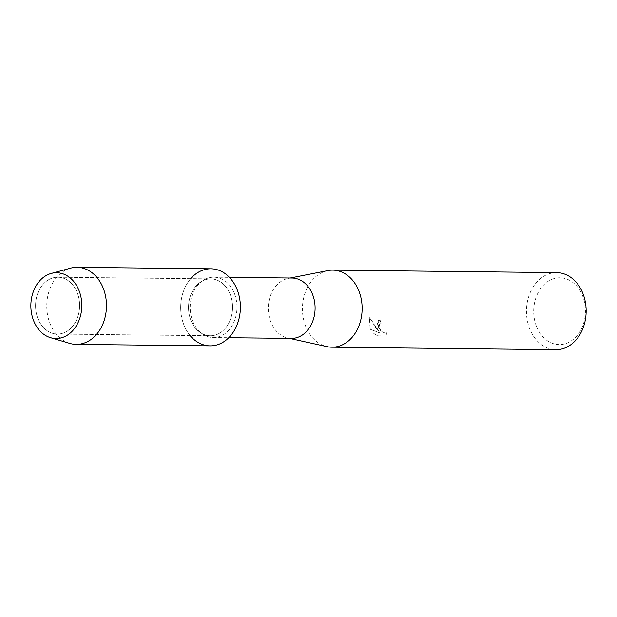 <?xml version="1.0" encoding="UTF-8"?>
<svg xmlns="http://www.w3.org/2000/svg" width="617" height="617" viewBox="0 0 617 617"><rect width="100%" height="100%" fill="white"/><g stroke="black" fill="none" stroke-linecap="round" stroke-linejoin="round"><path stroke-width="0.46" stroke-dasharray="3.08 2.31" d="M38.061 318.935A28.421 22.027 -89.4 0 0 57.265 334.052A28.421 22.027 -89.4 0 0 77.102 292.335A28.421 22.027 -89.4 0 0 57.898 277.218A28.421 22.027 -89.4 0 0 38.061 318.935A28.421 22.027 -89.4 0 0 57.265 334.052A28.421 22.027 -89.4 0 0 77.102 292.335A28.421 22.027 -89.4 0 0 57.898 277.218A28.421 22.027 -89.4 0 0 38.061 318.935M191.023 320.632A28.421 22.027 -89.4 0 0 210.227 335.748A28.421 22.027 -89.4 0 0 230.064 294.024A28.421 22.027 -89.4 0 0 210.852 278.907A28.421 22.027 -89.4 0 0 191.023 320.632A28.421 22.027 -89.4 0 0 210.227 335.748A28.421 22.027 -89.4 0 0 230.064 294.024A28.421 22.027 -89.4 0 0 210.852 278.907A28.421 22.027 -89.4 0 0 191.023 320.632M192.859 321.488A30.179 23.392 -89.4 0 0 213.251 337.538A30.179 23.392 -89.4 0 0 234.321 293.237A30.179 23.392 -89.4 0 0 213.922 277.18A30.179 23.392 -89.4 0 0 192.859 321.488M190.699 278.683A38.532 29.855 -89.4 0 0 184.074 325.36A38.532 29.855 -89.4 0 0 190.067 335.525M292.042 278.043A30.179 23.392 -89.4 0 0 288.309 278.39A30.179 23.392 -89.4 0 0 270.979 322.352A30.179 23.392 -89.4 0 0 287.653 337.977A30.179 23.392 -89.4 0 0 291.371 338.401M327.951 270.585A38.532 29.855 -89.4 0 0 305.824 326.709A38.532 29.855 -89.4 0 0 327.11 346.654M381.105 323.555L379.925 323.886L379.085 325.028L379.416 328.514L382.07 331.838L385.301 333.18L386.589 332.725L386.188 335.933L377.55 335.833L373.424 333.033L380.434 333.111L370.277 329.293L369.753 317.624L378.83 331.221L378.213 320.639L380.203 320.053A38.401 29.755 -89.4 0 0 381.105 323.555L381.013 323.617A38.532 29.855 90.6 0 1 380.118 320.115L378.121 320.701L376.648 327.496L378.738 331.283L375.606 327.48L369.66 317.686L369.19 327.411L370.185 329.355L380.342 333.172L373.331 333.095L377.457 335.895M556.735 272.629A38.532 29.855 -89.4 0 0 529.841 329.185A38.532 29.855 -89.4 0 0 555.886 349.685M377.55 335.833L386.103 335.995L386.497 332.787L385.209 333.242L383.666 332.887L380.442 330.396L379.324 328.576L378.969 327.519L379.594 324.141L381.013 323.617M536.62 326.817A33.395 25.875 -89.4 0 0 571.535 340.7A33.395 25.875 -89.4 0 0 582.494 295.558A33.395 25.875 -89.4 0 0 547.572 281.684A33.395 25.875 -89.4 0 0 536.62 326.817M70.593 268.156A38.532 29.855 -89.4 0 0 50.154 323.879A38.532 29.855 -89.4 0 0 69.76 343.391M210.968 268.804A38.532 29.855 -89.4 0 0 184.074 325.36A38.532 29.855 -89.4 0 0 210.112 345.852M57.265 334.052L210.227 335.748L57.265 334.052M213.251 337.538L228.768 337.715M287.653 337.977L289.496 338.386M288.309 278.39L290.167 278.028M213.922 277.18L229.431 277.357M57.898 277.218L210.852 278.907L57.898 277.218"/><path stroke-width="0.93" d="M33.742 321.01A32.878 25.482 -89.4 0 0 68.125 334.676A32.878 25.482 -89.4 0 0 78.907 290.229A32.878 25.482 -89.4 0 0 44.524 276.57A32.878 25.482 -89.4 0 0 33.742 321.01A32.878 25.482 -89.4 0 0 50.471 337.661A32.878 25.482 -89.4 0 0 76.446 325.645A32.878 25.482 -89.4 0 0 78.907 290.229A32.878 25.482 -89.4 0 0 51.18 273.454A32.878 25.482 -89.4 0 0 33.742 321.01M190.067 335.525A38.532 29.855 -89.4 0 0 228.568 337.908A38.532 29.855 -89.4 0 0 237.005 289.296A38.532 29.855 -89.4 0 0 190.699 278.683M228.768 337.715L291.371 338.401A30.179 23.392 -89.4 0 0 312.441 294.101A30.179 23.392 -89.4 0 0 292.042 278.043L229.431 277.357M289.496 338.386L327.11 346.654A38.532 29.855 -89.4 0 0 331.861 347.201A38.532 29.855 -89.4 0 0 358.755 290.646A38.532 29.855 -89.4 0 0 332.717 270.146A38.532 29.855 -89.4 0 0 327.951 270.585L290.167 278.028M331.861 347.201L555.886 349.685A38.532 29.855 -89.4 0 0 582.772 293.121A38.532 29.855 -89.4 0 0 556.735 272.629L332.717 270.146M50.471 337.661L69.76 343.391A38.532 29.855 -89.4 0 0 76.192 344.371A38.532 29.855 -89.4 0 0 103.085 287.815A38.532 29.855 -89.4 0 0 77.04 267.315A38.532 29.855 -89.4 0 0 70.593 268.156L51.18 273.454M76.192 344.371L210.112 345.852A38.532 29.855 -89.4 0 0 237.005 289.296A38.532 29.855 -89.4 0 0 210.968 268.804L77.04 267.315"/></g></svg>
